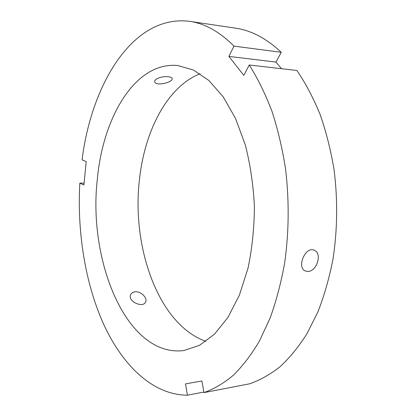 <?xml version="1.0" encoding="UTF-8"?>
<svg xmlns="http://www.w3.org/2000/svg" width="416" height="416" viewBox="0 0 416 416"><rect width="100%" height="100%" fill="white"/><g stroke="black" fill="none" stroke-linecap="round" stroke-linejoin="round"><path stroke-width="0.62" d="M203.866 392.033L187.424 395.2L185.489 383.906L201.921 380.983L203.97 392.616L249.584 383.812C259.953 380.214 270.093 374.54 280.004 366.782C289.671 357.817 298.646 346.824 306.935 333.804L317.964 311.761C324.324 295.438 329.337 277.836 333.013 258.944C337.48 229.57 337.834 199.846 334.069 169.775C330.829 150.301 326.191 131.903 320.154 114.582C313.414 98.108 305.672 83.408 296.93 70.47L249.241 65L243.828 75.364L228.873 56.404L234.016 46.124L281.268 52.312L275.943 62.078L281.538 68.708M228.873 56.404L275.943 62.078M135.054 291.808C140.873 291.06 147.826 298.074 145.59 302.052C142.979 308.459 127.13 301.246 130.728 294.523C131.513 292.963 132.954 292.058 135.054 291.808M168.132 76.7C170.638 76.976 171.98 77.626 172.151 78.666C172.895 82.675 154.814 86.528 154.71 81.598C154.128 78.764 162.562 76.019 168.132 76.7M234.016 46.124C219.601 31.73 204.833 23.478 189.701 21.362C132.948 14.045 91.437 84.354 82.072 159.838L86.206 161.569L83.918 185.068L79.836 183.128C77.064 232.476 85.233 283.639 103.88 324.75C122.663 365.336 152.734 395.028 187.424 395.2M203.97 392.616C213.964 389.022 223.751 383.245 233.334 375.274C242.679 366.033 251.373 354.64 259.407 341.089L270.098 318.089C276.271 301.023 281.133 282.578 284.69 262.756C289 231.904 289.297 200.673 285.568 169.062C282.376 148.6 277.82 129.282 271.903 111.119C265.309 93.865 257.759 78.494 249.241 65M97.375 178.875C87.651 260.51 126.662 357.958 184.064 350.522L199.519 345.311L214.406 334.256L227.963 317.387L239.403 295.121L247.993 268.304C252.132 248.55 254.27 227.916 254.405 206.404C253.328 184.917 250.286 164.398 245.284 144.846L235.524 118.435L223.111 96.694L208.827 80.439L193.471 70.054L177.804 65.53C135.304 61.344 102.976 117.26 97.375 178.875M79.836 183.128L84.105 183.128M281.268 52.312C266.422 38.412 251.139 30.358 235.425 28.142L189.701 21.362M308.116 271.44L305.157 270.93C296.416 267.322 305.542 245.721 314.335 250.297C322.462 253.323 316.94 271.232 308.116 271.44M200.106 73.762C167.263 86.627 144.742 130.884 139.521 179.052C131.253 246.75 158.376 324.844 205.972 341.328"/></g></svg>
